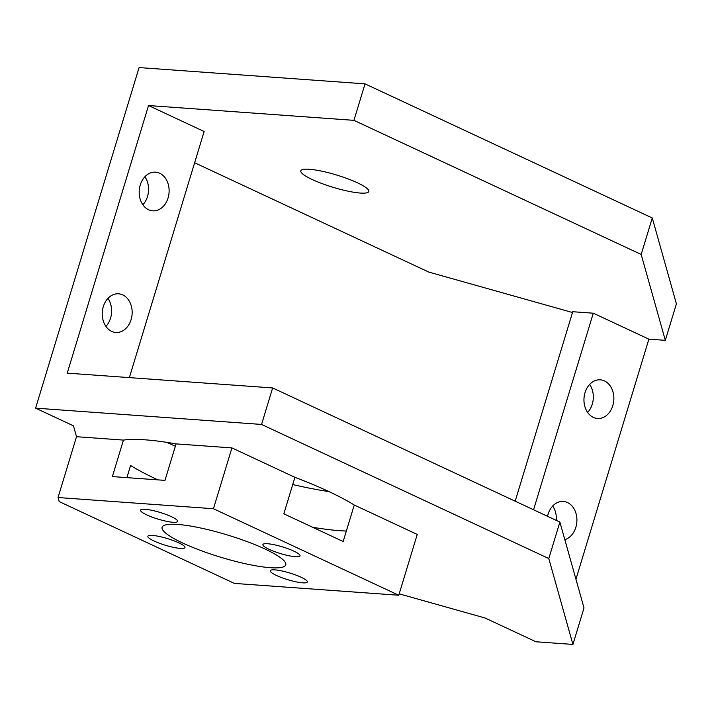 <?xml version="1.0" encoding="UTF-8"?>
<svg xmlns="http://www.w3.org/2000/svg" width="712" height="712" viewBox="0 0 712 712"><rect width="100%" height="100%" fill="white"/><g stroke="black" fill="none" stroke-linecap="round" stroke-linejoin="round"><path stroke-width="1.07" d="M357.406 182.788A35.538 6.399 16.9 0 1 368.816 191.492A35.538 6.399 16.9 0 1 332.949 187.274A35.538 6.399 16.9 0 1 300.802 170.827A35.538 6.399 16.9 0 1 321.69 171.156A35.538 6.399 16.9 0 1 357.406 182.788M157.948 479.87A135.698 24.422 16.9 0 1 130.59 465.479L126.896 477.627M166.839 442.357A135.698 24.422 -163.1 0 0 175.357 446.219M123.452 440.087A135.698 24.422 16.9 0 1 176.069 443.887L164.979 480.377L112.362 476.586L123.452 440.087L76.513 436.705L73.461 425.829L35.6 408.154L261.553 424.441L548.792 558.555L572.92 644.431L584.009 607.941L559.881 522.065L272.643 387.942L67.231 373.141L148.532 105.536L353.944 120.346L641.183 254.46L665.311 340.345L676.4 303.846L652.272 217.97L641.183 254.46M283.83 513.815L294.919 477.325A135.698 24.422 16.9 0 1 354.247 505.022L343.157 541.512L283.83 513.815M346.344 531.027A135.698 24.422 16.9 0 1 312.702 527.289M292.721 484.552A135.698 24.422 -163.1 0 0 329.077 491.654M176.069 443.887L231.925 447.91L294.919 477.325M231.925 447.91L213.449 508.733L58.037 497.528L76.513 436.705M354.247 505.022L417.241 534.436L398.764 595.25L213.449 508.733M572.92 644.431L535.949 641.77L484.988 617.971L399.192 593.835M572.501 312.515L428.775 272.073L194.634 162.745M58.037 497.528L59.176 501.577L234.426 583.413L398.764 595.25M556.312 520.392A19.384 14.934 94.1 0 0 552.69 506.054M547.537 516.298A19.384 14.934 -85.9 0 1 563.343 501.462A19.384 14.934 -85.9 0 1 576.898 519.101A19.384 14.934 -85.9 0 1 564.821 539.652M587.631 412.426A19.384 14.934 94.1 0 0 589.652 384.418M593.363 417.41A19.384 14.934 -85.9 0 1 584.365 395.338A19.384 14.934 -85.9 0 1 600.305 379.825A19.384 14.934 -85.9 0 1 613.806 400.233A19.384 14.934 -85.9 0 1 597.519 418.496A19.384 14.934 -85.9 0 1 593.363 417.41M533.564 509.774L593.283 313.2L572.742 311.723L515.177 501.186M652.272 217.97L365.034 83.856L353.944 120.346M105.919 326.399A19.384 14.934 94.1 0 0 107.939 298.39M111.659 331.383A19.384 14.934 -85.9 0 1 102.653 309.32A19.384 14.934 -85.9 0 1 118.593 293.798A19.384 14.934 -85.9 0 1 132.094 314.206A19.384 14.934 -85.9 0 1 115.807 332.468A19.384 14.934 -85.9 0 1 111.659 331.383M142.872 204.762A19.384 14.934 94.1 0 0 144.892 176.754M148.612 209.746A19.384 14.934 -85.9 0 1 139.605 187.674A19.384 14.934 -85.9 0 1 155.545 172.162A19.384 14.934 -85.9 0 1 169.055 192.569A19.384 14.934 -85.9 0 1 152.76 210.832A19.384 14.934 -85.9 0 1 148.612 209.746M593.283 313.2L648.881 339.152L575.946 579.23M665.311 340.345L648.881 339.152M148.532 105.536L204.13 131.498L129.353 377.618M35.6 408.154L139.08 67.569L365.034 83.856M178.748 542.811A19.384 3.489 16.9 0 1 184.969 547.555A19.384 3.489 16.9 0 1 165.406 545.259A19.384 3.489 16.9 0 1 147.874 536.287A19.384 3.489 16.9 0 1 159.266 536.465A19.384 3.489 16.9 0 1 178.748 542.811M171.405 516.672A19.384 3.489 16.9 0 1 177.626 521.424A19.384 3.489 16.9 0 1 158.064 519.119A19.384 3.489 16.9 0 1 140.531 510.148A19.384 3.489 16.9 0 1 151.923 510.326A19.384 3.489 16.9 0 1 171.405 516.672M265.024 549.032A64.623 11.632 16.9 0 1 285.77 564.856A64.623 11.632 16.9 0 1 220.56 557.193A64.623 11.632 16.9 0 1 162.114 527.281A64.623 11.632 16.9 0 1 200.09 527.877A64.623 11.632 16.9 0 1 265.024 549.032M293.78 551.106A19.384 3.489 16.9 0 1 300.001 555.849A19.384 3.489 16.9 0 1 280.439 553.553A19.384 3.489 16.9 0 1 262.906 544.582A19.384 3.489 16.9 0 1 274.298 544.76A19.384 3.489 16.9 0 1 293.78 551.106M301.123 577.245A19.384 3.489 16.9 0 1 307.344 581.989A19.384 3.489 16.9 0 1 287.782 579.693A19.384 3.489 16.9 0 1 270.248 570.721A19.384 3.489 16.9 0 1 281.64 570.899A19.384 3.489 16.9 0 1 301.123 577.245M559.881 522.065L548.792 558.555M272.643 387.942L261.553 424.441"/></g></svg>
